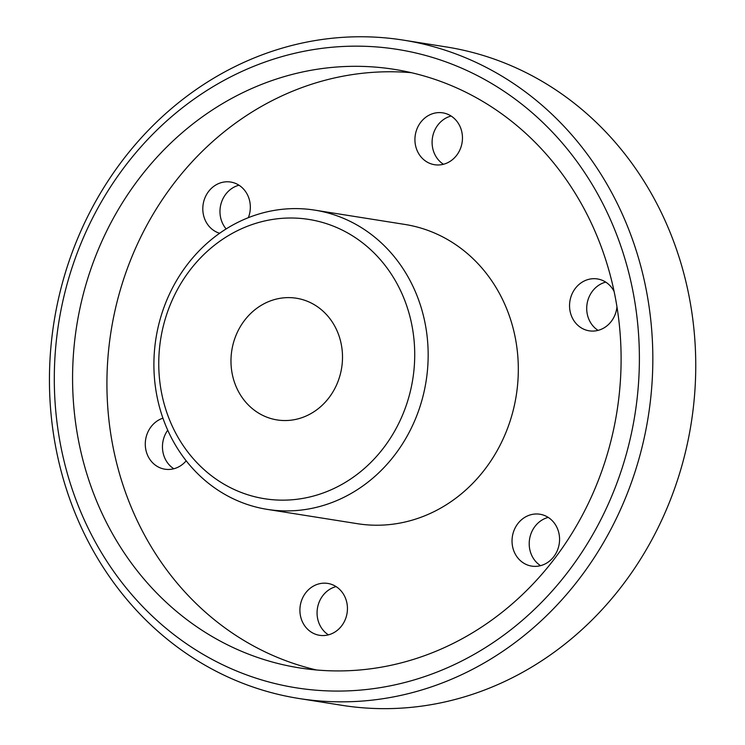 <?xml version="1.0" encoding="UTF-8"?>
<svg xmlns="http://www.w3.org/2000/svg" width="745" height="745" viewBox="0 0 745 745"><rect width="100%" height="100%" fill="white"/><g stroke="black" fill="none" stroke-linecap="round" stroke-linejoin="round"><path stroke-width="1.12" d="M254.036 223.9A141.401 127.637 99 0 1 410.253 391.721A141.401 127.637 99 0 1 195.926 461.621A141.401 127.637 99 0 1 254.036 223.9M255.991 214.923A151.496 136.754 -81 0 0 154.019 370.926A151.496 136.754 -81 0 0 267.278 509.384A151.496 136.754 -81 0 0 426.093 381.207A151.496 136.754 -81 0 0 314.79 210.137A151.496 136.754 -81 0 0 255.991 214.923M314.79 210.137L404.935 224.45A151.496 136.754 99 0 1 516.248 395.521A151.496 136.754 99 0 1 357.432 523.698L267.278 509.384M300.989 417.982A61.611 55.614 99 0 1 277.084 419.929A61.611 55.614 99 0 1 231.816 350.364A61.611 55.614 99 0 1 296.398 298.233A61.611 55.614 99 0 1 342.458 354.546A61.611 55.614 99 0 1 300.989 417.982M421.596 677.605A323.2 291.742 99 0 1 64.517 294.024A323.2 291.742 99 0 1 554.41 134.24A323.2 291.742 99 0 1 421.596 677.605M428.217 687.942A333.294 300.859 -81 0 0 652.564 344.749A333.294 300.859 -81 0 0 403.39 40.128A333.294 300.859 -81 0 0 53.994 322.129A333.294 300.859 -81 0 0 298.875 698.484A333.294 300.859 -81 0 0 428.217 687.942M403.39 40.128L446.32 46.944A333.294 300.859 99 0 1 695.485 351.565A333.294 300.859 99 0 1 471.147 694.759A333.294 300.859 99 0 1 341.806 705.292L298.875 698.484M416.921 658.291A303.001 273.508 99 0 1 299.332 667.874A303.001 273.508 99 0 1 76.716 325.742A303.001 273.508 99 0 1 394.347 69.369A303.001 273.508 99 0 1 620.864 346.304A303.001 273.508 99 0 1 416.921 658.291M605.732 282.122A26.261 23.7 -81 0 0 587.069 303.895A26.261 23.7 -81 0 0 598.067 330.38M336.088 586.594A26.261 23.7 -81 0 0 317.426 608.367A26.261 23.7 -81 0 0 328.424 634.852M451.107 116.024A26.261 23.7 -81 0 0 432.454 137.797A26.261 23.7 -81 0 0 443.452 164.282M167.727 430.191A26.261 23.7 -81 0 0 173.808 468.754M238.977 185.216A26.261 23.7 -81 0 0 221.144 203.366A26.261 23.7 -81 0 0 226.145 228.939M548.218 517.403A26.261 23.7 -81 0 0 529.565 539.184A26.261 23.7 -81 0 0 540.553 565.66M316.597 669.997A303.001 273.508 99 0 1 111.061 331.19A303.001 273.508 99 0 1 411.426 72.703M616.953 306.782A26.261 23.7 99 0 1 599.39 329.988A26.261 23.7 99 0 1 589.193 330.817A26.261 23.7 99 0 1 569.906 301.166A26.261 23.7 99 0 1 597.434 278.947A26.261 23.7 99 0 1 614.122 291.5M329.746 634.461A26.261 23.7 99 0 1 319.549 635.299A26.261 23.7 99 0 1 300.263 605.648A26.261 23.7 99 0 1 327.791 583.428A26.261 23.7 99 0 1 347.421 607.426A26.261 23.7 99 0 1 329.746 634.461M444.765 163.891A26.261 23.7 99 0 1 434.577 164.72A26.261 23.7 99 0 1 415.282 135.069A26.261 23.7 99 0 1 442.809 112.858A26.261 23.7 99 0 1 462.44 136.857A26.261 23.7 99 0 1 444.765 163.891M186.185 460.81A26.261 23.7 99 0 1 175.122 468.372A26.261 23.7 99 0 1 164.934 469.201A26.261 23.7 99 0 1 145.303 445.221A26.261 23.7 99 0 1 162.931 418.169M219.645 233.269A26.261 23.7 99 0 1 203.45 202.696A26.261 23.7 99 0 1 230.68 182.041A26.261 23.7 99 0 1 248.355 217.68M541.876 565.278A26.261 23.7 99 0 1 531.679 566.107A26.261 23.7 99 0 1 512.392 536.456A26.261 23.7 99 0 1 539.92 514.236A26.261 23.7 99 0 1 559.551 538.235A26.261 23.7 99 0 1 541.876 565.278"/></g></svg>
